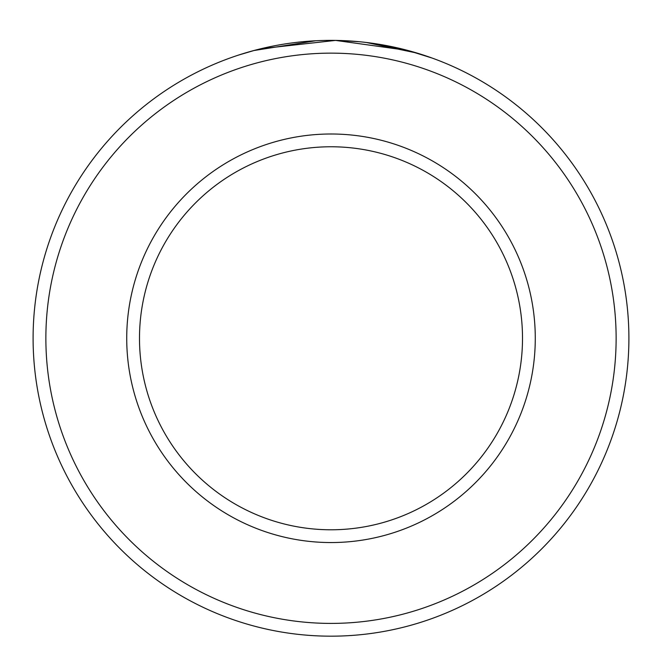 <?xml version="1.0" encoding="UTF-8"?>
<svg xmlns="http://www.w3.org/2000/svg" width="662" height="662" viewBox="0 0 662 662"><rect width="100%" height="100%" fill="white"/><g stroke="black" fill="none" stroke-linecap="round" stroke-linejoin="round"><path stroke-width="0.99" d="M270.41 46.597L260.828 48.756M257.402 49.609L254.647 50.32M253.827 50.544L315.633 40.771M432.087 58.049L407.775 50.436L335.543 40.407L260.878 48.74M616.132 338.274A285.132 285.132 0 0 0 331 53.142A285.132 285.132 0 0 0 45.868 338.274A285.132 285.132 0 0 0 331 623.405A285.132 285.132 0 0 0 616.132 338.274M33.1 338.274A297.9 297.9 0 0 1 331 40.374A297.9 297.9 0 0 1 628.9 338.274A297.9 297.9 0 0 1 331 636.174A297.9 297.9 0 0 1 33.1 338.274M522.508 338.274A191.508 191.508 0 0 0 331 146.765A191.508 191.508 0 0 0 139.492 338.274A191.508 191.508 0 0 0 331 529.782A191.508 191.508 0 0 0 522.508 338.274M254.622 50.329L238.444 55.111M242.433 53.845L253.149 50.726M262.119 48.442L262.541 48.343M338.092 40.456L359.135 41.706M375.354 43.692L417.267 53.134L366.194 42.459M535.277 338.274A204.277 204.277 0 0 1 331 542.55A204.277 204.277 0 0 1 126.723 338.274A204.277 204.277 0 0 1 331 133.997A204.277 204.277 0 0 1 535.277 338.274"/></g></svg>
